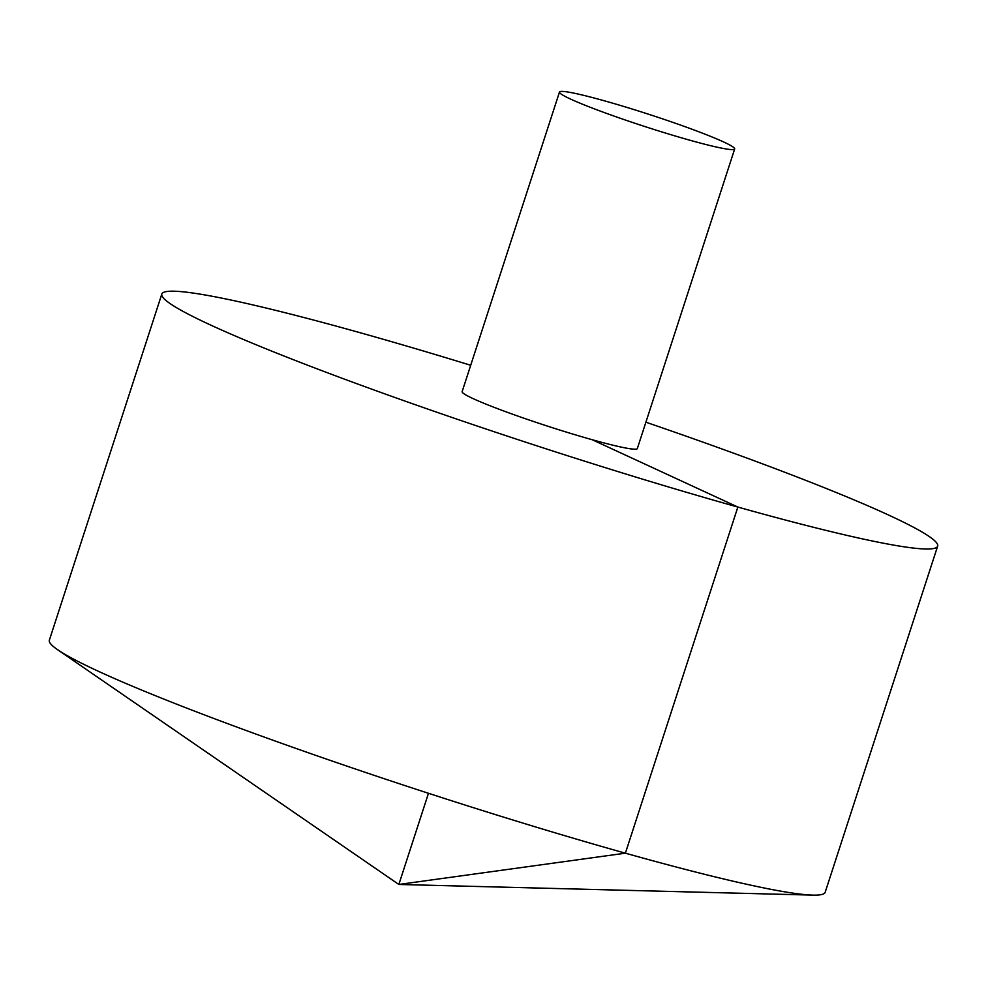 <?xml version="1.0" encoding="UTF-8"?>
<svg xmlns="http://www.w3.org/2000/svg" width="987" height="987" viewBox="0 0 987 987"><rect width="100%" height="100%" fill="white"/><g stroke="black" fill="none" stroke-linecap="round" stroke-linejoin="round"><path stroke-width="1.48" d="M470.7 365.276A407.878 28.45 18 0 0 161.819 294.052L49.35 640.193A407.878 28.45 18 0 0 57.641 649.73A407.878 28.45 18 0 0 97.91 671.061A407.878 28.45 18 0 0 486.135 811.696A407.878 28.45 18 0 0 812.869 895.123A407.878 28.45 18 0 0 825.181 892.273L937.65 546.144A407.878 28.45 18 0 0 645.893 422.202M161.819 294.052A407.878 28.45 18 0 0 210.367 324.92A407.878 28.45 18 0 0 642.623 479.164A407.878 28.45 18 0 0 937.65 546.144M559.481 92.05L462.138 391.642A92.099 6.428 18 0 0 473.106 398.612A92.099 6.428 18 0 0 570.708 433.429A92.099 6.428 18 0 0 637.331 448.554L734.673 148.963A92.099 6.428 18 0 0 649.064 114.393A92.099 6.428 18 0 0 559.481 92.05A92.099 6.428 18 0 0 570.449 99.021A92.099 6.428 18 0 0 668.051 133.837A92.099 6.428 18 0 0 734.673 148.963M428.469 793.301L398.847 884.463L625.388 853.187L737.857 507.047L592.212 439.733M57.641 649.73L398.847 884.463L812.869 895.123"/></g></svg>
